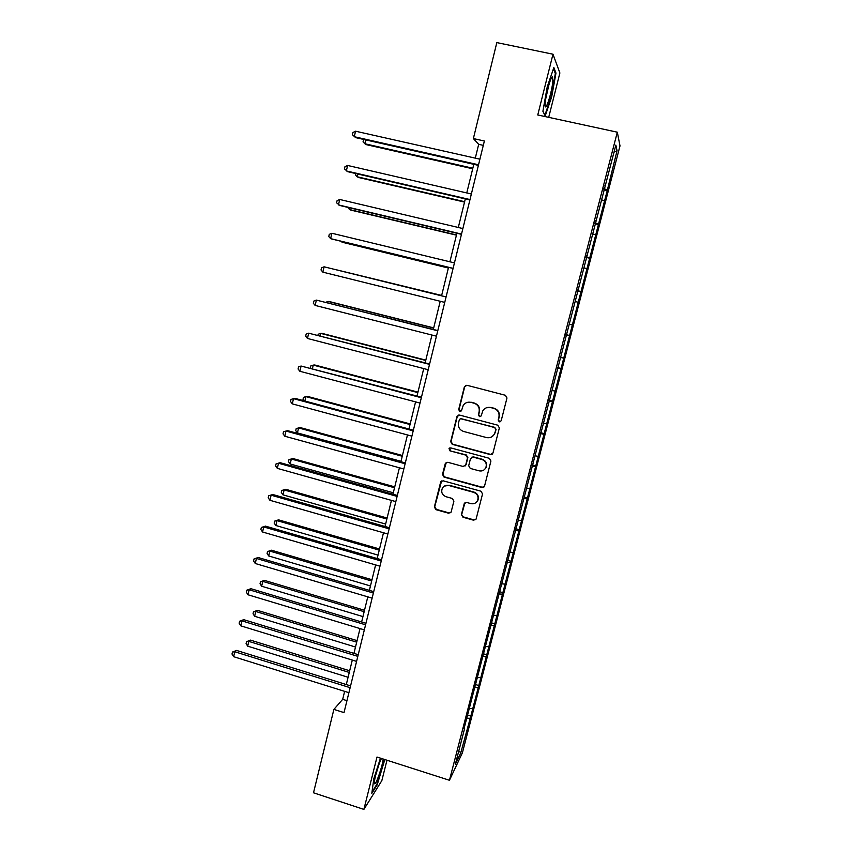 <?xml version="1.0" encoding="UTF-8"?>
<svg xmlns="http://www.w3.org/2000/svg" width="852" height="852" viewBox="0 0 852 852"><rect width="100%" height="100%" fill="white"/><g stroke="black" fill="none" stroke-linecap="round" stroke-linejoin="round"><path stroke-width="1.28" d="M499.293 421.889L501.178 420.781L506.983 397.98L505.385 395.275L467.002 385.296L464.351 386.893L458.685 409.567L459.792 411.452L461.454 410.792L463.232 405.403C465.117 402.73 467.663 401.729 470.858 402.368L474.042 403.209C478.057 404.7 479.751 407.575 479.112 411.825L478.377 414.764L479.484 416.649L481.188 415.936L482.818 410.813C484.692 407.98 487.301 406.894 490.635 407.554L493.84 408.396C497.877 409.897 499.57 412.783 498.931 417.043L498.186 419.993L499.293 421.889M486.407 407.767L490.944 407.426L494.139 408.268C498.164 409.769 499.868 412.645 499.219 416.905L498.473 419.844L499.591 421.729L500.55 421.676M466.129 385.253L464.713 386.797L459.058 409.439L460.879 411.335M467.088 402.442L471.209 402.25L474.383 403.092C478.387 404.583 480.081 407.448 479.442 411.697L478.707 414.626L479.814 416.511L480.645 416.49M461.411 514.555L462.977 517.239L473.595 520.21L476.098 519.102L482.551 493.904L480.975 491.21L443.125 480.794L440.74 481.753L434.35 506.983L435.915 509.656L448.631 513.223L451.07 512.19L453.914 501.146L452.348 498.473L446.011 496.716C442.06 494.969 440.867 492.105 442.401 488.121C443.935 485.8 446.075 484.916 448.823 485.502L473.733 492.371C477.578 494.011 478.835 496.78 477.525 500.699C476.023 503.244 473.808 504.224 470.879 503.617L466.726 502.467L464.265 503.521L461.411 514.555L463.339 516.908L473.936 519.88L475.842 519.507M548.709 117.342L559.881 72.963L552.98 54.208L537.761 114.977L617.317 132.188L449.451 780.272L376.999 757.034L363.889 809.4L313.504 792.797L333.877 709.407L344.016 712.602L484.373 141.006L473.371 138.567L478.686 144.329L475.299 158.142M552.98 54.208L496.822 42.6L473.371 138.567M490.294 454.595L492.957 453.051L499.368 427.896L497.77 425.191L459.558 415.073L456.917 416.649L450.665 441.666L452.242 444.35L490.294 454.595L492.254 454.18M490.933 461.017L484.564 485.991L481.912 487.525L444.052 477.12L442.486 474.447L445.372 463.254L447.758 462.285L463.094 466.47L465.735 464.926L467.514 457.843L465.938 455.16L449.952 450.836L449.015 448.546L450.687 447.875L489.346 458.312L490.933 461.017M363.889 809.4L381.845 780.624L386.978 760.229M464.074 728.492L615.847 145.096L617.05 150.676L607.231 190.614L470.837 716.085L460.783 752.859L455.319 764.361L464.521 728.843M617.317 132.188L620 145.873L462.38 752.848L449.451 780.272M469.814 708.449L472.317 708.438M475.139 687.521L477.738 687.543M477.802 677.617L480.304 677.659M482.914 656.551L485.757 656.626M485.853 646.583L488.345 646.668M490.795 625.357L493.84 625.485M493.947 615.336L496.439 615.463M498.942 593.951L501.977 594.142M502.105 583.876L504.586 584.057M507.132 562.331L510.156 562.586M510.316 552.202L512.798 552.426M515.385 530.498L518.41 530.817M518.58 520.306L521.062 520.583M523.692 498.441L526.706 498.825M526.909 488.196L529.38 488.526M532.053 466.172L535.067 466.608M535.29 455.863L537.761 456.235M540.477 433.668L543.48 434.179M543.725 423.306L546.196 423.732M548.954 400.941L551.958 401.516M552.224 390.514L554.695 390.993M557.496 367.989L560.499 368.628M560.786 357.499L563.247 358.032M566.101 334.804L569.093 335.507M565.973 335.273L566.516 335.411M569.402 324.25L571.862 324.836M575.292 301.523L577.741 302.151M577.549 290.628L580.532 291.416M584.014 267.879L586.464 268.561M577.731 289.914L578.274 290.031M586.293 256.899L589.264 257.751M592.8 234.002L595.239 234.737M586.708 255.28L587.262 255.376M595.09 222.926L598.061 223.852M601.65 199.879L604.079 200.678M595.75 220.391L596.304 220.466M603.962 188.718L606.922 189.708M617.05 150.676L614.015 152.167M344.634 691.355L342.685 699.332L333.877 709.407M473.787 164.319L466.768 192.935M465.309 198.91L458.301 227.484M456.896 233.246L449.899 261.777M448.535 267.347L441.57 295.793M440.228 301.267L433.317 329.447M431.953 335.038L425.137 362.867M423.732 368.575L417.001 396.042M415.574 401.878L408.928 429.003M407.469 434.946L400.909 461.72M399.418 467.78L392.942 494.213M391.43 500.38L385.04 526.493M383.496 532.766L377.18 558.539M375.615 564.919L369.385 590.372M367.787 596.858L361.631 621.981M360.023 628.574L353.942 653.377M352.302 660.066L346.295 684.561M346.956 700.674L342.685 699.332M483.308 145.362L478.686 144.329M604.856 185.246L605.421 185.31M467.258 718.289L469.761 718.257M460.783 752.859L458.823 750.846M603.674 189.804L607.231 190.614M594.888 223.725L598.423 224.545M586.155 257.41L589.68 258.241M577.486 290.851L580.989 291.693M566.133 334.655L569.615 335.528M557.613 367.563L561.074 368.447M549.135 400.248L552.586 401.143M540.722 432.709L544.162 433.615M532.372 464.936L535.791 465.863M524.076 496.95L527.473 497.887M515.833 528.751L519.219 529.699M507.654 560.328L511.019 561.287M499.783 591.767L502.872 592.662M491.966 623.004L494.788 623.834M483.936 653.953L486.748 654.794M475.97 684.688L478.771 685.541M468.057 715.222L470.837 716.085M545.216 115.904L551.659 96.979L555.973 73.059L553.864 67.553L547.229 86.872L542.894 111.303L545.216 115.904M380.471 758.142L373.826 778.728L371.813 793.372L377.202 784.809L384.827 759.537M458.429 415.084L457.29 416.5L451.049 441.485L452.614 444.158L490.592 454.382M495.779 429.451L494.661 427.555L461.134 418.673L459.473 419.333L458.514 422.848C457.897 427.076 459.579 429.94 463.563 431.442L486.449 437.555C489.9 438.237 492.552 437.087 494.394 434.094L496.077 429.28L494.661 427.555M460.368 418.673L494.959 427.395M491.945 436.735L494.692 433.913L494.991 432.55M496.077 429.28L495.289 432.369M446.32 462.402L442.87 474.191L444.435 476.864L482.232 487.248L484.042 486.95M465.011 466.065L466.087 464.702L467.865 457.63L466.289 454.947L449.952 450.836M449.803 447.907L450.325 450.633M479.08 470.826C481.998 471.412 484.213 470.442 485.736 467.908C487.11 463.946 485.842 461.145 481.955 459.494L473.116 457.109L470.474 458.653L468.685 465.735L470.261 468.419L479.08 470.826M484.245 469.75L486.045 467.673C487.419 463.722 486.162 460.921 482.275 459.271L481.955 459.494M471.571 457.258L473.456 456.885L482.275 459.271M464.947 502.744L461.773 514.235M476.417 502.222L477.855 500.401C479.165 496.492 477.897 493.723 474.063 492.094L473.733 492.371M444.286 486.151L449.206 485.235L474.063 492.094M441.602 480.943L434.754 506.684L436.309 509.347L449.015 512.904L450.751 512.638M551.116 96.862L551.659 96.979M555.078 72.867L555.973 73.059M376.627 784.628L377.202 784.809M365.785 139.909L364.89 143.764L366.158 144.616L472.69 168.771M363.974 139.504L363.027 141.837L364.89 143.764L472.828 168.227M478.536 164.777L354.283 136.714L355.561 131.208L479.91 159.186M478.398 165.363L355.646 137.619L352.366 134.722L352.877 132.529L355.561 131.208M357.829 174.021L357.19 176.769L358.49 177.472L464.532 202.084M355.646 173.51L355.337 174.798L357.19 176.769L464.628 201.7M349.927 207.888L349.544 209.549L350.875 210.114L456.427 235.163M347.754 207.366L349.544 209.549L456.48 234.939M470.006 199.56L346.349 170.933L347.616 165.458L471.369 194M469.899 199.964L347.744 171.689L344.453 168.898L344.953 166.715L347.616 165.458M461.528 234.076L338.457 204.906L339.724 199.475L462.881 228.56M461.464 234.332L339.884 205.502L336.583 202.829L337.083 200.657L339.724 199.475M552.852 80.834L552.586 77.106C551.265 74.688 545.663 94.476 545.216 103.145L545.163 104.455C544.875 114.445 552.16 91.984 552.852 80.834M544.779 115.052L542.926 111.133M553.47 68.703L555.344 73.549L551.159 96.734L544.918 115.073M545.706 98.928L549.05 84.199M381.483 758.472C378.842 763.168 374.337 778.334 374.369 782.445L374.518 783.606C375.53 786.289 382.601 766.065 383.166 759.004M384.316 759.377L376.872 784.245L372.015 791.945M375.583 775.554L379.129 763.956M342.078 241.521L341.94 242.106L343.303 242.522L448.376 268.029M341.247 241.318L341.94 242.106L448.397 267.943M453.104 268.359L330.629 238.645L331.886 233.256L454.446 262.885M453.083 268.444L332.088 239.093L330.629 238.645L328.776 236.526L329.277 234.364L331.886 233.256M441.655 295.442L335.539 269.583M441.645 295.484L335.113 269.477M446.097 296.911L324.101 266.804L446.086 296.954M322.855 272.15L321.023 269.977L321.513 267.847L324.101 266.804L322.855 272.15L444.755 302.396M433.7 327.892L329.511 301.597L328.105 301.438L327.786 302.779M433.657 328.073L328.105 301.438L325.837 302.29M437.832 330.587L316.369 300.106L437.779 330.789M315.133 305.421L313.312 303.205L313.813 301.086L316.369 300.106L315.133 305.421L436.448 336.189M425.808 360.119L322.088 333.398L320.65 333.377L320.096 335.752M425.723 360.449L320.65 333.377L318.179 334.25L317.956 335.209M429.621 364.017L308.69 333.185L429.525 364.379M307.465 338.468L305.666 336.199L306.156 334.09L308.69 333.185L307.465 338.468L428.215 369.736M417.959 392.122L314.718 364.986L313.248 365.103L312.46 368.501M417.842 392.602L313.248 365.103L310.799 365.913L310.33 367.936M421.463 397.224L301.075 366.04L421.335 397.735M299.861 371.28L298.072 368.969L298.562 366.882L301.075 366.04L299.861 371.28L420.025 403.06M410.174 423.923L307.391 396.372L305.9 396.617L304.867 401.026M410.014 424.53L305.9 396.617L303.472 397.373L303.003 399.386L304.089 400.813M413.369 430.196L295.101 398.395L293.503 398.661L413.209 430.856M292.3 403.869L290.532 401.516L291.011 399.439L293.503 398.661L292.3 403.869L411.91 436.139M402.432 455.5L300.117 427.544L298.594 427.928L297.433 432.922L401.004 461.315M402.25 456.257L298.594 427.928L296.187 428.62L295.719 430.611L297.433 432.922M394.742 486.865L292.886 458.514L291.341 459.026L290.181 463.989L393.294 492.786M394.529 487.759L291.341 459.026L288.956 459.665L292.886 458.514M290.181 463.989L288.487 461.646L288.956 459.665M387.106 518.027L285.697 489.282L284.131 489.921L282.981 494.852L385.637 524.055M386.861 519.049L284.131 489.921L281.767 490.496L285.697 489.282M282.981 494.852L281.309 492.467L281.767 490.496M379.523 548.986L278.561 519.848L276.975 520.604L275.835 525.503L378.022 555.099M379.236 550.136L276.975 520.604L274.632 521.126L278.561 519.848M275.835 525.503L274.174 523.085L274.632 521.126M371.994 579.733L271.479 550.211L269.86 551.095L268.721 555.962L370.46 585.952M371.674 581.021L269.86 551.095L267.539 551.563L271.479 550.211M268.721 555.962L267.081 553.512L267.539 551.563M364.507 610.277L264.429 580.382L262.789 581.394L261.66 586.229L362.952 616.592M364.155 611.693L262.789 581.394L260.488 581.799L264.429 580.382M261.66 586.229L260.041 583.726L260.488 581.799M405.328 462.934L287.614 430.654L285.984 431.059L405.126 463.744M284.792 436.224L283.034 433.838L283.514 431.772L285.984 431.059L284.792 436.224L403.837 468.994M397.341 495.449L280.17 462.689L278.519 463.232L397.107 496.407M277.326 468.366L275.601 465.938L276.069 463.882L278.519 463.232L277.326 468.366L395.829 501.615M276.069 463.882L280.17 462.689M389.417 527.739L272.778 494.511L271.106 495.193L389.14 528.836M269.924 500.294L268.21 497.813L268.678 495.779L271.106 495.193L269.924 500.294L387.873 534.012M268.678 495.779L272.778 494.511M381.536 559.807L265.441 526.121L263.737 526.93L381.238 561.042M262.565 531.999L260.872 529.486L261.34 527.463L263.737 526.93L262.565 531.999L379.971 566.186M261.34 527.463L265.441 526.121M373.719 591.65L258.156 557.506L256.431 558.454L373.378 593.035M255.259 563.491L253.576 560.936L254.045 558.923L256.431 558.454L255.259 563.491L372.132 598.136M254.045 558.923L258.156 557.506M365.955 623.281L250.914 588.689L249.157 589.765L365.583 624.804M247.996 594.771L246.334 592.172L246.803 590.18L249.157 589.765L247.996 594.771L364.337 629.873M246.803 590.18L250.914 588.689M357.063 640.619L257.432 610.351L255.77 611.48L254.652 616.284L355.497 647.03M356.69 642.163L255.77 611.48L253.491 611.842L257.432 610.351M254.652 616.284L253.044 613.759L253.491 611.842M358.245 654.687L243.725 619.66L241.947 620.874L357.829 656.349M240.796 625.837L239.146 623.206L239.604 621.225L241.947 620.874L240.796 625.837L356.594 661.386M239.604 621.225L243.725 619.66M349.682 670.769L250.488 640.129L248.795 641.386L247.687 646.157L348.085 677.265M349.267 672.43L248.795 641.386L246.537 641.684L250.488 640.129M247.687 646.157L246.09 643.59L246.537 641.684M350.577 685.892L236.579 650.427L234.779 651.759L350.14 687.681M233.629 656.69L232 654.027L232.458 652.057L234.779 651.759L233.629 656.69L348.915 692.687M232.458 652.057L236.579 650.427M550.956 78.927L552.586 77.106"/></g></svg>
